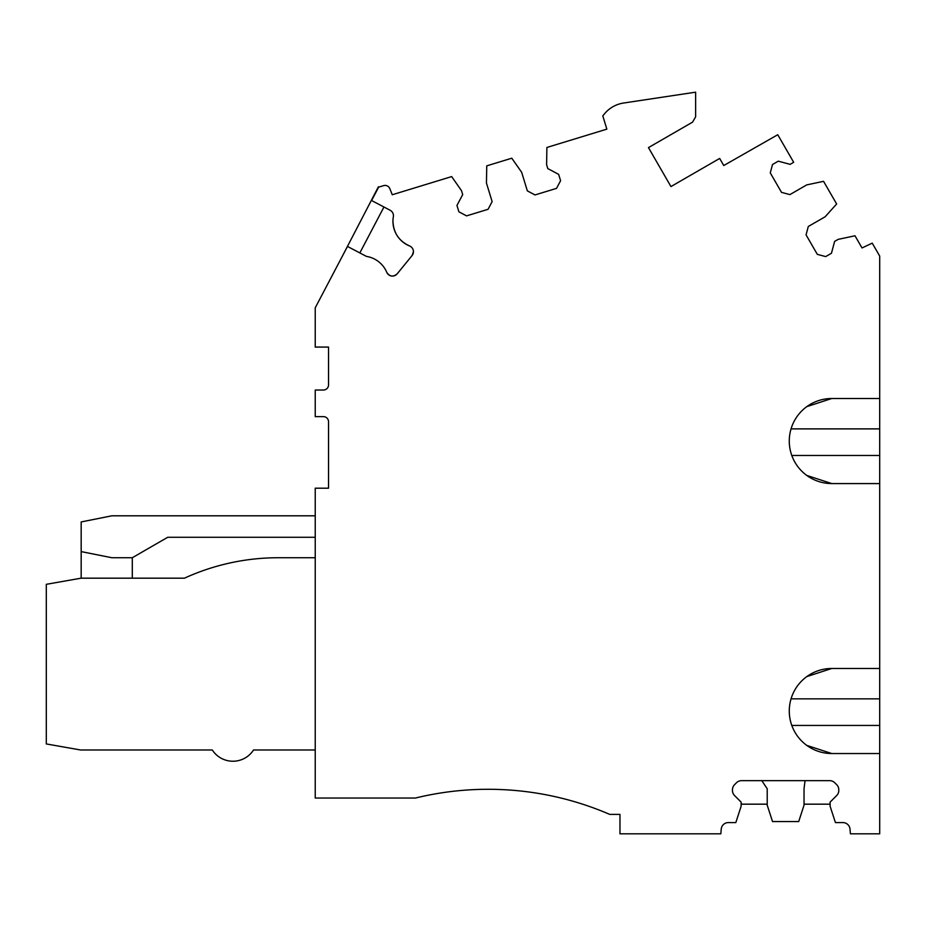 <?xml version="1.0" encoding="UTF-8"?>
<svg xmlns="http://www.w3.org/2000/svg" width="926" height="926" viewBox="0 0 926 926"><rect width="100%" height="100%" fill="white"/><g stroke="black" fill="none" stroke-linecap="round" stroke-linejoin="round"><path stroke-width="1.39" d="M132.302 578.183L132.302 557.73L167.722 537.277L315.234 537.277M392.948 221.302A26.599 26.599 0 0 1 393.353 216.742A6.135 6.135 0 0 0 390.159 210.271L371.604 200.525L378.641 187.156L383.572 185.64A5.116 5.116 0 0 1 389.811 188.626A7.165 7.165 0 0 0 389.834 188.684L392.277 194.749L451.656 176.588L461.518 190.687L462.711 194.599L456.946 205.445L458.891 211.799L466.554 215.874L488.06 209.299L492.134 201.636L486.451 183.059L486.752 165.858L511.789 158.207L521.662 172.294L527.345 190.872L534.996 194.946L556.514 188.372L560.589 180.709L558.644 174.354L547.787 168.578L546.595 164.666L546.896 147.465L606.843 129.142L602.791 115.877L604.551 113.759A30.674 30.674 0 0 1 623.58 103.029L695.634 92.172L695.634 116.826L692.567 122.139L648.466 147.604L670.956 186.566L719.664 158.439L723.762 165.523L777.759 134.721L793.675 162.305L790.144 164.353L778.268 161.17L772.515 164.504L770.27 172.884L781.521 192.365L789.901 194.61L806.72 184.899L823.55 181.322L836.641 203.986L825.135 216.777L808.305 226.488L806.06 234.868L817.311 254.349L825.691 256.595L831.444 253.273L834.627 241.397L838.169 239.359L854.999 235.783L862.025 247.948L872.234 243.144L879.7 256.074L879.7 398.504L831.814 398.504A42.538 42.538 0 0 0 789.276 441.042A42.538 42.538 0 0 0 831.814 483.58L879.7 483.58L879.7 668.468L831.814 668.468A42.538 42.538 0 0 0 789.276 711.006A42.538 42.538 0 0 0 831.814 753.544L879.7 753.544L879.7 833.828L850.415 833.828L850.022 829.14A7.165 7.165 0 0 0 842.892 822.577L835.426 822.577L830.101 806.222L830.101 802.124L836.699 795.538A7.234 7.234 0 0 0 838.794 790.468L838.794 789.751A7.234 7.234 0 0 0 836.699 784.692L834.754 782.748A7.234 7.234 0 0 0 829.696 780.653L741.552 780.653A7.234 7.234 0 0 0 736.483 782.748L734.549 784.692A7.234 7.234 0 0 0 732.454 789.751L732.454 790.468A7.234 7.234 0 0 0 734.549 795.538L741.136 802.124L741.136 806.222L735.823 822.577L728.357 822.577A7.165 7.165 0 0 0 721.227 829.14L720.833 833.828L619.969 833.828L619.969 814.394L609.748 814.394A306.784 306.784 0 0 0 415.45 798.038L315.234 798.038L315.234 488.199L328.533 488.199L328.533 421.735A5.116 5.116 0 0 0 323.417 416.619L315.234 416.619L315.234 390.031L323.417 390.031A5.116 5.116 0 0 0 328.533 384.915L328.533 347.076L315.234 347.076L315.234 307.814L347.481 246.443L366.441 256.398A26.588 26.588 0 0 1 386.767 272.325A6.146 6.146 0 0 0 397.185 273.83L412.093 255.541A6.181 6.181 0 0 0 409.628 245.98A26.588 26.588 0 0 1 392.948 221.302C393.492 232.924 399.06 241.142 409.628 245.98C399.06 241.142 393.492 232.924 392.948 221.302C393.492 232.924 399.06 241.142 409.628 245.98C399.06 241.142 393.492 232.924 392.948 221.302C393.492 232.924 399.06 241.142 409.628 245.98C399.06 241.142 393.492 232.924 392.948 221.302C393.492 232.924 399.06 241.142 409.628 245.98C399.06 241.142 393.492 232.924 392.948 221.302C393.492 232.924 399.06 241.142 409.628 245.98C399.06 241.142 393.492 232.924 392.948 221.302C393.492 232.924 399.06 241.142 409.628 245.98M767.214 804.173L741.136 804.173M879.7 398.504L879.7 428.888L791.047 428.888M791.799 455.476L879.7 455.476L879.7 428.888M879.7 455.476L879.7 483.58M879.7 668.468L879.7 698.852L791.047 698.852M791.799 725.44L879.7 725.44L879.7 698.852M879.7 725.44L879.7 753.544M412.093 255.541L413.482 251.664M386.767 272.325C389.684 276.7 393.156 277.198 397.185 273.83M831.814 753.544L806.778 745.395M831.814 668.468L806.789 676.605M831.814 483.58L806.778 475.432M831.814 398.504L806.789 406.641M805.053 780.653L804.034 788.732L804.034 805.192L798.71 821.559L772.527 821.559L767.214 805.192L767.214 788.732L761.797 780.653M830.101 804.173L804.034 804.173M378.931 187.064L378.41 186.786L342.585 255.761M359.832 252.925L383.954 207.019M315.234 515.805L111.849 515.805L81.175 521.94L81.175 551.595L111.849 557.73L132.302 557.73M315.234 557.73L278.17 557.73A225.689 225.689 0 0 0 184.448 578.183L81.094 578.183L46.3 584.318L46.3 743.937L80.562 749.979L212.286 749.979A24.539 24.539 0 0 0 253.55 749.979L315.234 749.979M278.17 557.73A225.689 225.689 0 0 0 184.448 578.183A225.689 225.689 0 0 1 278.17 557.73A225.689 225.689 0 0 0 184.448 578.183A225.689 225.689 0 0 1 278.17 557.73A225.689 225.689 0 0 0 184.448 578.183A225.689 225.689 0 0 1 278.17 557.73A225.689 225.689 0 0 0 184.448 578.183A225.689 225.689 0 0 1 278.17 557.73A225.689 225.689 0 0 0 184.448 578.183A225.689 225.689 0 0 1 278.17 557.73A225.689 225.689 0 0 0 184.448 578.183M81.175 578.183L81.175 551.595"/></g></svg>

